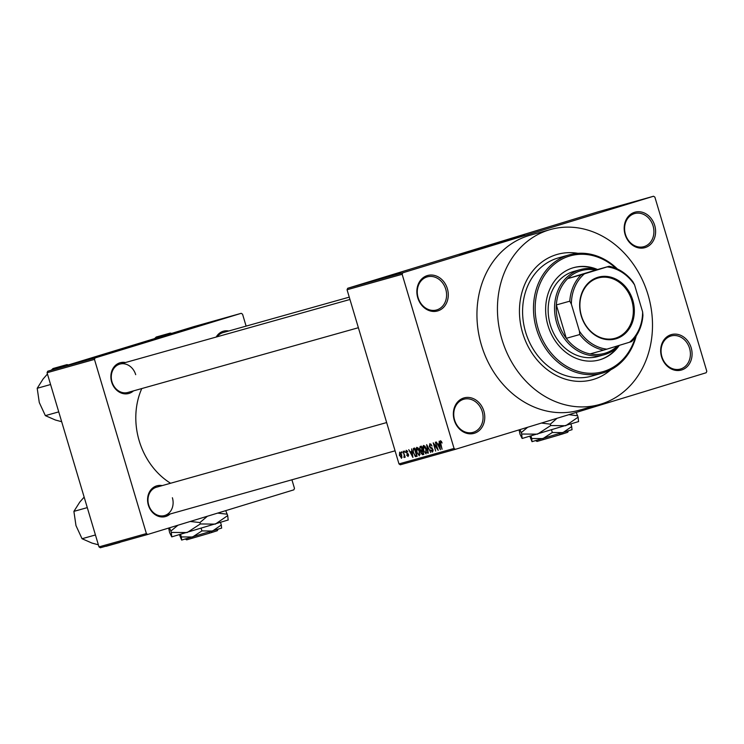 <?xml version="1.0" encoding="UTF-8"?>
<svg xmlns="http://www.w3.org/2000/svg" width="744" height="744" viewBox="0 0 744 744"><rect width="100%" height="100%" fill="white"/><g stroke="black" fill="none" stroke-linecap="round" stroke-linejoin="round"><path stroke-width="1.12" d="M661.565 356.841A18.423 15.484 -105.7 0 1 671.116 334.67A18.423 15.484 -105.7 0 1 691.185 347.801A18.423 15.484 -105.7 0 1 681.634 369.973A18.423 15.484 -105.7 0 1 661.565 356.841M689.558 348.285A17.196 14.452 74.3 0 0 671.088 335.953A17.196 14.452 74.3 0 0 661.909 356.72A17.196 14.452 74.3 0 0 680.388 369.052A17.196 14.452 74.3 0 0 689.558 348.285M454.249 420.146A18.423 15.484 -105.7 0 1 463.791 397.975A18.423 15.484 -105.7 0 1 483.86 411.107A18.423 15.484 -105.7 0 1 474.319 433.278A18.423 15.484 -105.7 0 1 454.249 420.146M482.233 411.581A17.196 14.452 74.3 0 0 463.763 399.249A17.196 14.452 74.3 0 0 454.593 420.025A17.196 14.452 74.3 0 0 473.063 432.357A17.196 14.452 74.3 0 0 482.233 411.581M417.756 297.758A18.423 15.484 -105.7 0 1 427.307 275.587A18.423 15.484 -105.7 0 1 447.377 288.719A18.423 15.484 -105.7 0 1 437.835 310.89A18.423 15.484 -105.7 0 1 417.756 297.758M445.749 289.193A17.196 14.452 74.3 0 0 427.279 276.861A17.196 14.452 74.3 0 0 418.109 297.637A17.196 14.452 74.3 0 0 436.579 309.969A17.196 14.452 74.3 0 0 445.749 289.193M625.081 234.453A18.423 15.484 -105.7 0 1 634.632 212.282A18.423 15.484 -105.7 0 1 654.701 225.413A18.423 15.484 -105.7 0 1 645.15 247.585A18.423 15.484 -105.7 0 1 625.081 234.453M653.074 225.897A17.196 14.452 74.3 0 0 634.604 213.565A17.196 14.452 74.3 0 0 625.425 234.332A17.196 14.452 74.3 0 0 643.895 246.664A17.196 14.452 74.3 0 0 653.074 225.897M163.355 336.986L125.745 348.192M174.077 333.238L109.154 352.805L154.529 339.655L174.077 333.238M171.38 334.512L117.673 350.526M513.751 238.573L476.132 249.789M524.464 234.834L459.541 254.402L504.925 241.251L524.464 234.834M521.776 236.108L468.069 252.114M216.197 337.041A15.968 13.42 -105.7 0 1 228.743 330.987M349.262 297.144L223.135 332.568A14.741 12.388 74.3 0 0 217.22 336.753M170.134 513.983A15.968 13.42 -105.7 0 1 148.354 505.111A15.968 13.42 -105.7 0 1 162.173 485.609M386.648 422.564L156.556 487.19A14.741 12.388 74.3 0 0 148.698 504.99A14.741 12.388 74.3 0 0 164.526 515.564A14.741 12.388 74.3 0 0 172.394 497.755M133.446 390.898A15.968 13.42 -105.7 0 1 111.656 382.025A15.968 13.42 -105.7 0 1 125.476 362.523M135.696 374.669A14.741 12.388 74.3 0 0 119.868 364.095A14.741 12.388 74.3 0 0 112 381.904A14.741 12.388 74.3 0 0 127.838 392.469L358.376 327.723M578.069 253.332A65.081 54.703 74.3 0 0 557.368 254.364A65.081 54.703 74.3 0 0 522.651 332.996A65.081 54.703 74.3 0 0 592.568 379.682A65.081 54.703 74.3 0 0 610.778 369.787A65.081 54.703 74.3 0 1 592.568 379.682L592.568 379.682A65.081 54.703 74.3 0 1 522.651 332.996A65.081 54.703 74.3 0 1 557.368 254.364A65.081 54.703 74.3 0 1 578.069 253.332M501.912 339.329A90.87 76.381 74.3 0 0 599.543 404.513A90.87 76.381 74.3 0 0 648.024 294.717A90.87 76.381 74.3 0 0 550.402 229.533A90.87 76.381 74.3 0 0 501.912 339.329M550.402 229.533L529.905 235.29A90.87 76.381 74.3 0 0 481.415 345.086A90.87 76.381 74.3 0 0 579.046 410.269L599.543 404.513M141.779 388.554A68.774 57.8 74.3 0 0 139.184 440.764A68.774 57.8 74.3 0 0 170.581 483.256M402.783 272.806L653.539 196.239L654.878 197.113L706.8 371.275L706.168 372.753L455.402 449.32L400.309 464.795L398.979 463.921L347.057 289.751L347.69 288.272L402.783 272.806L402.141 274.285L347.057 289.751M365.081 283.176L359.361 284.896L365.081 283.176M368.373 282.264L367.75 282.46M363.174 283.836L363.677 283.687M365.304 283.194L365.769 283.064M368.159 282.478L376.724 279.902L368.113 282.488M377.757 279.716L383.42 278.024L377.738 279.707M375.246 280.488L375.869 280.283M388.703 276.536L380.51 279.009L388.703 276.536M397.398 274.099L388.331 276.815L397.398 274.099M653.539 196.239L598.455 211.705L347.69 288.272M400.811 273.141L392.665 275.596L400.811 273.141M390.581 276.071L391.214 275.847M389.205 276.442L388.294 276.759M385.048 277.735L385.885 277.456M386.378 277.307L385.838 277.493M373.33 280.86L365.174 283.315L373.33 280.86M366.243 282.85L365.257 283.148L366.243 282.85M363.444 283.631L362.458 283.929L363.444 283.631M359.603 284.71L358.617 285.017L359.603 284.71M401.76 452.938L401.407 451.757L402.16 452.808M403.964 454.407L403.043 451.301L405.229 457.179L404.541 456.332L404.373 457.532L403.89 457.318L404.373 454.277M404.55 452.147L404.206 450.976L404.959 452.027M405.796 452.51L406.205 450.297L407.777 451.943L406.429 451.162L406.159 452.24L408.484 454.528L408.075 456.491L406.615 455.049L407.805 455.644L408.112 454.761L406.205 452.38M411.674 451.543L411.72 448.865L412.929 457.448L408.744 449.692L410.26 451.934L412.074 451.413M416.807 447.311L418.361 448.279L419.607 450.994L419.328 455.765L416.491 451.971L416.017 448.902L416.807 447.311M423.503 445.433L425.057 446.4L426.303 449.106L426.024 453.887L423.187 450.092L422.713 447.023L423.503 445.433M440.504 440.662L442.15 442.978L440.774 441.629L440.513 442.373L442.066 449.264L440.402 443.675L440.504 440.662M398.979 463.921L454.063 448.446L402.141 274.285M439.155 443.824L439.202 441.146L440.42 449.729L436.235 441.973L437.742 444.214L439.565 443.694M437.323 448.818L435.361 442.224L438.225 450.343L434.096 444.345L435.659 451.069L433.203 442.829L437.732 448.688M432.19 451.106L432.19 448.772L430.543 448.167L429.344 446.381L429.902 443.638L432.078 446.037L430.153 444.614L429.744 446.251L432.98 449.488L432.497 452.073L430.534 449.953L432.19 451.106L433.185 450.808L432.218 451.106M427.837 453.263L426.665 444.661L430.72 452.454L427.177 445.563L428.265 453.133M419.597 449.264L420.118 446.502L421.383 446.149L423.838 454.389L422.573 454.742L420.834 452.984L420.76 451.134L419.597 449.264L421.318 450.343L422.127 450.111L421.262 447.228L420.007 447.693L420.007 449.144M413.19 452.957L413.487 448.362L414.687 448.028L417.142 456.267L415.31 456.611L413.599 452.836M399.463 455.616L399.658 452.129L401.723 454.919L401.509 458.341L399.872 455.495M246.106 326.114L242.553 314.191L241.214 313.317L193.812 326.635L47.7 371.247L95.102 357.929L94.469 359.408L47.067 372.725L47.7 371.247M241.214 313.317L95.102 357.929M291.918 479.787L294.475 488.362L293.843 489.84L147.721 534.452L100.319 547.761L98.989 546.886L47.067 372.725M98.989 546.886L146.391 533.578L94.469 359.408M146.391 533.578L147.721 534.452M454.063 448.446L455.402 449.32M441.527 441.397L440.774 441.629M439.639 447.33L439.304 444.819L438.17 445.144L439.918 448.939L440.057 447.2M438.17 445.144L439.304 444.819M431.232 444.28L430.153 444.614M431.873 447.767L430.543 448.167M423.355 446.828L422.713 447.023M425.735 452.929L425.894 449.209L423.792 446.4L423.606 450.008L424.331 451.822L425.735 452.929L426.796 452.603M424.815 446.084L423.792 446.4M423.829 454.352L422.573 454.742M422.694 450.538L420.76 451.134M423.141 453.533L422.406 451.078L421.643 451.292L421.197 452.733L422.434 453.738L423.55 453.412M421.597 451.301L422.406 451.078M422.806 450.938L421.243 451.487M420.397 447.469L421.262 447.228M416.659 448.706L416.017 448.902M419.039 454.807L419.198 451.097L417.096 448.279L416.91 451.887L417.635 453.701L419.039 454.807L420.1 454.482M418.119 447.962L417.096 448.279M417.086 456.072L415.31 456.611M416.445 455.421L414.566 449.106L413.831 449.311L413.162 450.799L413.599 452.854L415.096 455.616L416.854 455.291M414.966 448.967L413.831 449.311M412.157 455.049L411.823 452.547L410.688 452.863L412.427 456.658L412.576 454.919M410.688 452.863L411.823 452.547M407.275 450.901L406.429 451.162M408.633 455.384L407.805 455.644M408.344 454.147L407.833 454.305M404.076 456.453L404.541 456.332M404.569 457.114L403.89 457.318M404.736 455.505L404.252 455.654M401.267 457.476L401.314 455.03L399.9 452.994L399.853 455.44L401.267 457.476L402.095 457.225M400.737 452.733L399.9 452.994M395.064 274.871L397.454 274.155L395.064 274.871M379.375 279.307L384.862 277.633L379.552 279.233M376.91 280.004L378.975 279.372L376.91 280.004M379.784 279.121L382.211 278.386L379.784 279.121M372.679 281.195L378.166 279.521L372.856 281.111M375.534 280.265L369.052 282.209L375.506 280.265M367.573 282.59L369.963 281.874L367.573 282.59M597.562 269.523A47.895 40.25 74.3 0 0 573.55 267.673A47.895 40.25 74.3 0 0 547.993 325.537A47.895 40.25 74.3 0 0 599.45 359.891A47.895 40.25 74.3 0 0 619.278 345.402M599.134 359.984A47.895 40.25 74.3 0 0 617.39 347.29M616.004 268.37A60.171 50.573 74.3 0 0 555.433 263.329A60.171 50.573 74.3 0 0 538.126 328.55A60.171 50.573 74.3 0 0 587.211 373.135A60.171 50.573 74.3 0 0 635.339 337.199M636.213 335.925A61.399 51.606 -105.7 0 1 602.463 373.079A61.399 51.606 -105.7 0 1 536.498 329.034A61.399 51.606 -105.7 0 1 569.262 254.848A61.399 51.606 -105.7 0 1 617.418 269.002M569.262 254.848L558.372 257.908A61.399 51.606 74.3 0 0 525.608 332.094A61.399 51.606 74.3 0 0 591.573 376.139L602.463 373.079M619.324 345.346A44.212 37.154 -105.7 0 1 604.891 354.525A44.212 37.154 -105.7 0 1 604.221 354.73L597.813 356.525A44.212 37.154 -105.7 0 1 550.318 324.812A44.212 37.154 -105.7 0 1 573.903 271.402L580.311 269.607A44.212 37.154 -105.7 0 1 597.423 269.561M595.423 269.096A47.895 40.25 74.3 0 0 573.233 267.766M597.841 277.317A32.048 26.942 -105.7 0 1 632.763 300.158A32.048 26.942 -105.7 0 1 616.153 338.743A32.048 26.942 -105.7 0 1 581.231 315.893A32.048 26.942 -105.7 0 1 597.841 277.317M615.558 338.148A31.313 26.319 74.3 0 0 631.87 300.734A31.313 26.319 74.3 0 0 598.148 277.986A31.313 26.319 74.3 0 0 597.664 278.126A31.313 26.319 74.3 0 0 581.352 315.54A31.313 26.319 74.3 0 0 615.083 338.288A31.313 26.319 74.3 0 0 615.558 338.148M581.138 274.824L584.431 273.829A41.757 35.098 74.3 0 0 571.373 304.157L569.792 301.171A42.985 36.121 -105.7 0 1 581.138 274.824L567.681 278.6L595.674 270.053A42.985 36.121 74.3 0 0 580.627 270.797A42.985 36.121 74.3 0 0 567.681 278.6A42.985 36.121 74.3 0 0 556.345 304.947A42.985 36.121 74.3 0 0 566.286 338.315A42.985 36.121 74.3 0 0 590.131 353.921A42.985 36.121 74.3 0 0 605.188 353.177A42.985 36.121 74.3 0 0 617.604 345.876M604.221 354.73A44.212 37.154 -105.7 0 1 556.605 322.617A44.212 37.154 -105.7 0 1 579.632 269.802A44.212 37.154 -105.7 0 1 580.311 269.607M569.792 301.171L556.345 304.947L566.286 338.315L579.743 334.54L579.437 331.192A41.757 35.098 74.3 0 0 606.881 349.15L629.564 342.221A41.757 35.098 74.3 0 0 642.621 311.903L634.558 284.859A41.757 35.098 74.3 0 0 607.113 266.91L584.431 273.829M607.113 266.91L609.131 266.278A42.985 36.121 -105.7 0 1 632.977 281.874L634.558 284.859M595.674 270.053L609.131 266.278M571.373 304.157L579.437 331.192M642.621 311.903L642.928 315.242A42.985 36.121 -105.7 0 1 631.582 341.589L629.564 342.221M606.881 349.15L603.589 350.136A42.985 36.121 -105.7 0 1 579.743 334.54M590.131 353.921L603.589 350.136M87.281 507.622L73.898 511.379L79.794 502.07L84.146 497.113M95.437 534.964L82.045 538.73L75.981 525.608L73.898 511.379M98.366 544.803L92.024 543.092L82.045 538.73M119.942 542.413L105.992 546.338M171.734 333.368L170.209 333.098L169.781 333.972M170.209 333.098L156.259 337.013L154.585 338.613M68.467 364.904L66.941 364.625L52.991 368.54L51.317 370.14M66.941 364.625L66.514 365.499M50.583 384.527L37.2 388.284L43.106 378.975L47.449 374.027M58.739 411.878L45.356 415.636L39.283 402.523L37.2 388.284M61.668 421.709L55.335 419.997L45.356 415.636M559.711 434.784L561.674 434.236L561.962 432.878M568.425 430.934L567.681 432.311L561.674 434.236M572.015 429.725L571.69 426.582L562.92 432.636L552.308 432.497L542.943 438.597L531.728 438.514L530.993 436.04M552.308 432.497L551.564 429.995M531.728 438.514L532.006 441.648L529.858 436.365M571.69 426.582L570.955 424.117M578.627 421.56L522.139 438.467L519.991 434.171L519.089 429.874M578.553 421.616L578.097 417.179L565.728 425.726L550.746 425.531L537.521 434.152L521.693 434.031L521.274 432.645L527.645 427.261M550.746 425.531L550.327 424.154L557.033 418.295M541.427 423.057L550.327 424.154M521.693 434.031L522.139 438.467M519.963 429.604L521.274 432.645M578.097 417.179L576.219 412.436M568.909 414.668L577.688 415.794M572.062 429.688L532.053 441.657M559.99 433.482L559.702 434.84L537.084 441.434L535.708 440.69M209.315 533.197L211.287 532.639L211.575 531.281M218.038 529.337L217.295 530.714L211.287 532.639M221.619 528.128L221.303 524.985L212.533 531.039L201.922 530.9L192.547 537.01L181.341 536.917L180.606 534.452M201.922 530.9L201.178 528.398M181.341 536.917L181.62 540.051L179.471 534.778M221.303 524.985L220.568 522.521M228.241 519.972L171.752 536.87L169.604 532.574L168.665 528.054M228.166 520.028L227.71 515.583L215.332 524.129L200.35 523.943L187.125 532.555L171.297 532.434L170.888 531.049L177.956 525.217M200.35 523.943L199.941 522.558L207.371 516.243M190.213 521.479L199.941 522.558M171.297 532.434L171.752 536.87M169.474 527.812L170.888 531.049M227.71 515.583L225.72 510.635M217.657 513.1L227.292 514.206M221.675 528.091L181.666 540.07M209.603 531.886L209.306 533.243L186.698 539.837L185.321 539.093M432.292 448.121L431.381 448.399M417.133 456.239L415.998 456.584M408.177 453.812L407.266 454.091M164.526 515.564L395.073 450.817M349.95 299.479L119.868 364.095"/></g></svg>
